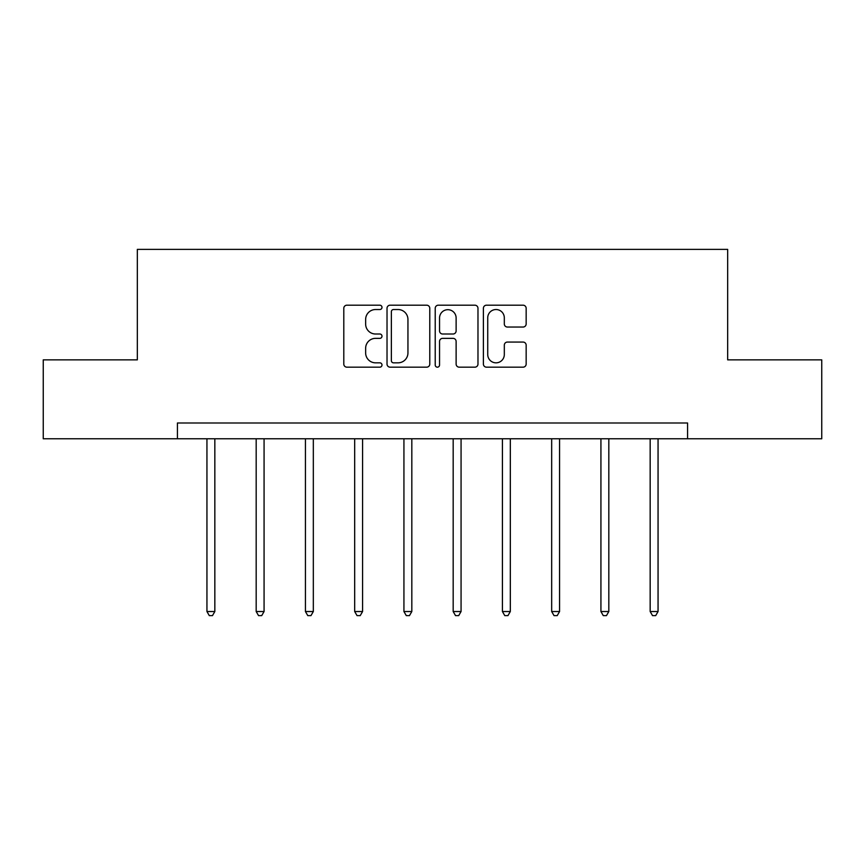 <?xml version="1.0" encoding="UTF-8"?>
<svg xmlns="http://www.w3.org/2000/svg" width="865" height="865" viewBox="0 0 865 865"><rect width="100%" height="100%" fill="white"/><g stroke="black" fill="none" stroke-linecap="round" stroke-linejoin="round"><path stroke-width="1.3" d="M381.995 307.367A2.173 2.173 0 0 0 379.821 305.194L346.897 305.194A3.103 3.103 0 0 0 343.794 308.297L343.794 364.068A3.103 3.103 0 0 0 346.897 367.171L379.821 367.171A2.173 2.173 0 0 0 381.995 364.998A2.173 2.173 0 0 0 379.821 362.835L375.561 362.835A9.915 9.915 0 0 1 365.646 352.92L365.646 348.271A9.915 9.915 0 0 1 375.561 338.356L379.821 338.356A2.173 2.173 0 0 0 381.995 336.182A2.173 2.173 0 0 0 379.821 334.009L375.561 334.009A9.915 9.915 0 0 1 365.646 324.094L365.646 319.445A9.915 9.915 0 0 1 375.561 309.529L379.821 309.529A2.173 2.173 0 0 0 381.995 307.367M523.066 327.046A3.103 3.103 0 0 0 526.158 323.943L526.158 308.297A3.103 3.103 0 0 0 523.066 305.194L486.498 305.194A3.103 3.103 0 0 0 483.394 308.297L483.394 364.068A3.103 3.103 0 0 0 486.498 367.171L523.066 367.171A3.103 3.103 0 0 0 526.158 364.068L526.158 345.167A3.103 3.103 0 0 0 523.066 342.064L507.409 342.064A3.103 3.103 0 0 0 504.317 345.167L504.317 354.542A8.293 8.293 0 0 1 496.023 362.835A8.293 8.293 0 0 1 487.73 354.542L487.73 317.823A8.293 8.293 0 0 1 496.023 309.529A8.293 8.293 0 0 1 504.317 317.823L504.317 323.943A3.103 3.103 0 0 0 507.409 327.046L523.066 327.046M177.422 438.782L43.25 438.782L43.25 359.862L137.33 359.862L137.33 249.369L727.67 249.369L727.67 359.862L821.75 359.862L821.75 438.782L687.578 438.782L687.578 422.996L177.422 422.996L177.422 438.782L687.578 438.782M429.786 308.297A3.103 3.103 0 0 0 426.694 305.194L390.126 305.194A3.103 3.103 0 0 0 387.023 308.297L387.023 364.068A3.103 3.103 0 0 0 390.126 367.171L426.694 367.171A3.103 3.103 0 0 0 429.786 364.068L429.786 308.297M438.306 305.194L474.874 305.194A3.103 3.103 0 0 1 477.977 308.297L477.977 364.068A3.103 3.103 0 0 1 474.874 367.171L459.229 367.171A3.103 3.103 0 0 1 456.125 364.068L456.125 341.448A3.103 3.103 0 0 0 453.033 338.356L442.653 338.356A3.103 3.103 0 0 0 439.55 341.448L439.55 364.998A2.173 2.173 0 0 1 437.376 367.171A2.173 2.173 0 0 1 435.214 364.998L435.214 308.297A3.103 3.103 0 0 1 438.306 305.194M393.532 309.529A2.173 2.173 0 0 0 391.369 311.703L391.369 360.662A2.173 2.173 0 0 0 393.532 362.835L398.03 362.835A9.915 9.915 0 0 0 407.945 352.92L407.945 319.445A9.915 9.915 0 0 0 398.03 309.529L393.532 309.529M456.125 317.974A8.293 8.293 0 0 0 447.843 309.692A8.293 8.293 0 0 0 439.55 317.974L439.55 330.917A3.103 3.103 0 0 0 442.653 334.009L453.033 334.009A3.103 3.103 0 0 0 456.125 330.917L456.125 317.974M206.94 438.782L206.94 611.533L214.834 611.533L214.834 438.782M214.834 611.533L212.466 615.631L209.308 615.631L206.94 611.533M256.181 438.782L256.181 611.533L264.074 611.533L264.074 438.782M264.074 611.533L261.706 615.631L258.548 615.631L256.181 611.533M305.432 438.782L305.432 611.533L313.325 611.533L313.325 438.782M313.325 611.533L310.957 615.631L307.799 615.631L305.432 611.533M354.682 438.782L354.682 611.533L362.576 611.533L362.576 438.782M362.576 611.533L360.208 615.631L357.05 615.631L354.682 611.533M403.933 438.782L403.933 611.533L411.827 611.533L411.827 438.782M411.827 611.533L409.459 615.631L406.301 615.631L403.933 611.533M453.174 438.782L453.174 611.533L461.067 611.533L461.067 438.782M461.067 611.533L458.699 615.631L455.541 615.631L453.174 611.533M502.424 438.782L502.424 611.533L510.318 611.533L510.318 438.782M510.318 611.533L507.95 615.631L504.792 615.631L502.424 611.533M551.675 438.782L551.675 611.533L559.568 611.533L559.568 438.782M559.568 611.533L557.201 615.631L554.043 615.631L551.675 611.533M600.926 438.782L600.926 611.533L608.819 611.533L608.819 438.782M608.819 611.533L606.452 615.631L603.294 615.631L600.926 611.533M650.166 438.782L650.166 611.533L658.06 611.533L658.06 438.782M658.06 611.533L655.692 615.631L652.534 615.631L650.166 611.533"/></g></svg>
